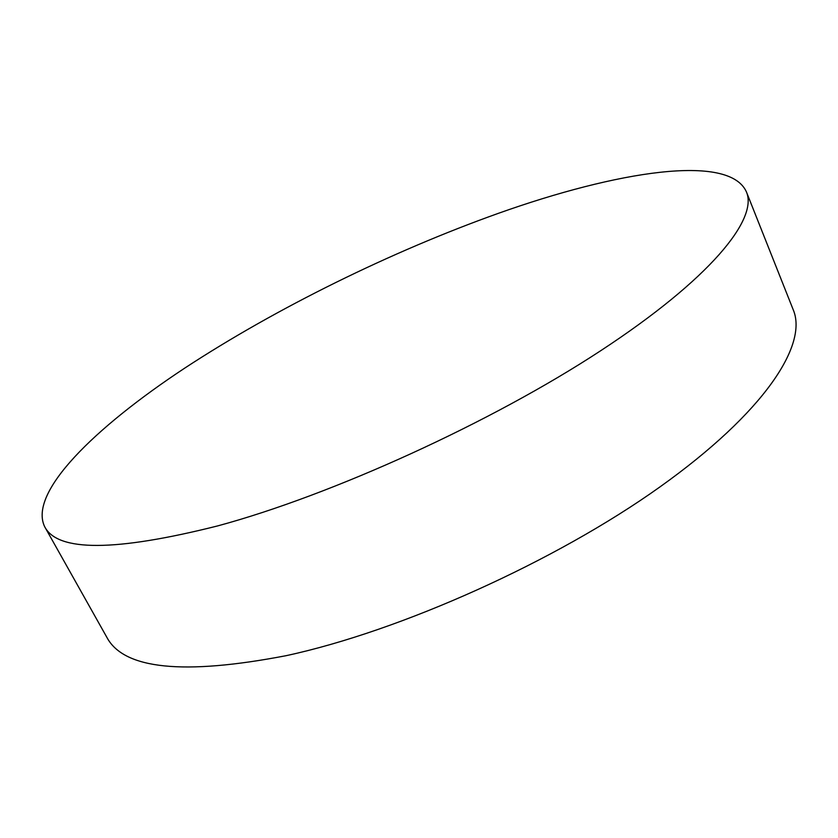 <?xml version="1.0" encoding="UTF-8"?>
<svg xmlns="http://www.w3.org/2000/svg" width="838" height="838" viewBox="0 0 838 838"><rect width="100%" height="100%" fill="white"/><g stroke="black" fill="none" stroke-linecap="round" stroke-linejoin="round"><path stroke-width="1.26" d="M217.555 525.939C115.215 551.666 57.592 551.917 44.676 526.714C28.178 492.493 94.443 427.736 184.632 368.186C276.31 308.091 391.43 251.473 498.411 213.323C616.119 171.402 729.196 152.966 746.459 191.986C758.191 219.189 710.226 278.949 600.626 350.766C491.393 422.436 332.005 495.028 217.555 525.939M44.676 526.714L106.835 637.299C123.689 669.269 183.428 675.407 286.051 655.693C400.47 631.077 555.762 561.334 660.082 486.826C764.748 412.181 808 344.743 793.272 309.882L746.459 191.986"/></g></svg>
